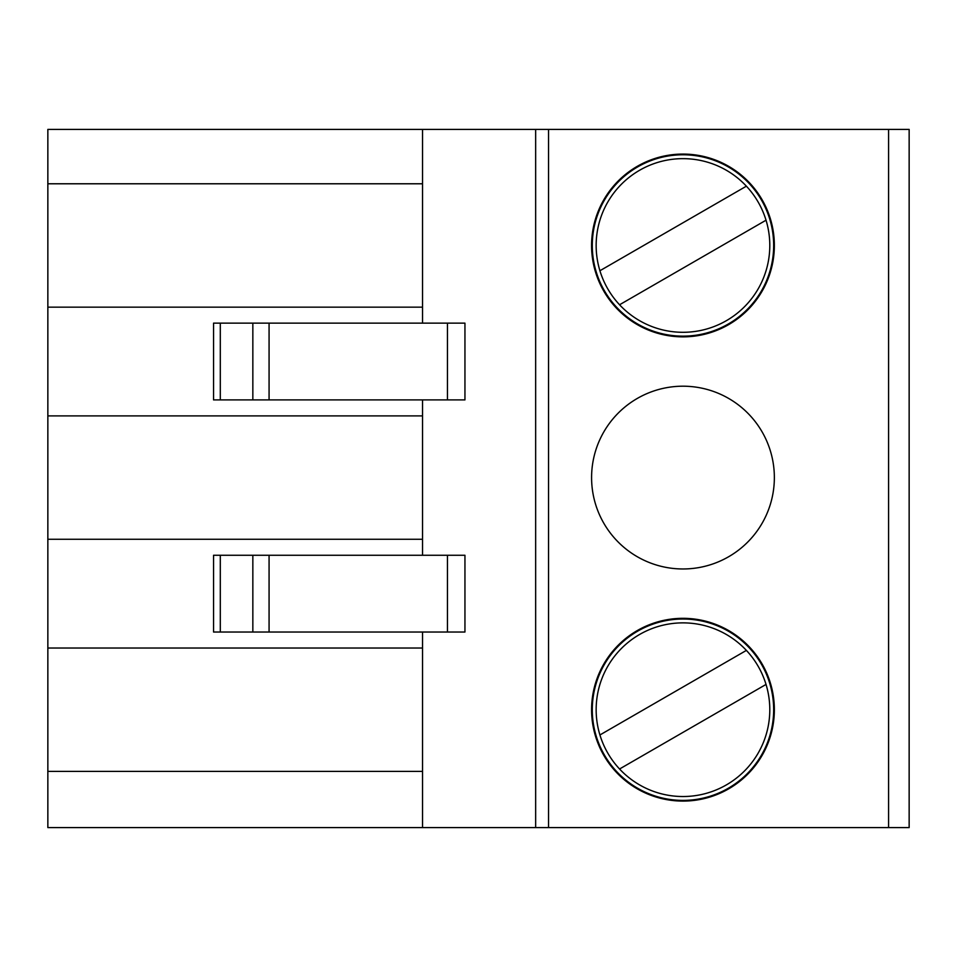 <?xml version="1.0" encoding="UTF-8"?>
<svg xmlns="http://www.w3.org/2000/svg" width="957" height="957" viewBox="0 0 957 957"><rect width="100%" height="100%" fill="white"/><g stroke="black" fill="none" stroke-linecap="round" stroke-linejoin="round"><path stroke-width="1.44" d="M422.527 632.027L422.527 827.59L47.85 827.59L47.85 129.41L422.527 129.41L422.527 323.143M447.445 632.027L213.555 632.027L213.555 555.263L464.946 555.263L464.946 632.027L447.445 632.027L447.445 555.263M774.357 477.591A91.382 91.382 0 0 1 637.278 556.723A91.382 91.382 0 0 1 637.278 398.447A91.382 91.382 0 0 1 774.357 477.591M422.527 555.263L422.527 399.906M548.54 129.41L909.15 129.41L909.15 827.59L535.657 827.59L535.657 129.41L548.54 129.41L548.54 827.59M422.527 129.41L535.657 129.41M766.031 684.434A86.812 86.812 0 0 1 619.562 768.997L766.031 684.434A86.812 86.812 0 0 0 746.388 650.401L599.919 734.964A86.812 86.812 0 0 1 746.388 650.401M422.527 771.39L47.85 771.39M592.287 709.699A90.688 90.688 0 0 1 728.313 631.165A90.688 90.688 0 0 1 728.313 788.245A90.688 90.688 0 0 1 592.287 709.699M774.357 709.699A91.382 91.382 0 0 1 637.278 788.843A91.382 91.382 0 0 1 637.278 630.567A91.382 91.382 0 0 1 774.357 709.699M422.527 648.021L47.85 648.021M422.527 539.269L47.85 539.269M422.527 827.59L535.657 827.59M619.562 304.769L766.031 220.206A86.812 86.812 0 0 1 619.562 304.769A86.812 86.812 0 0 1 639.563 170.286A86.812 86.812 0 0 1 746.388 186.172L599.919 270.735M888.586 129.41L888.586 827.59M774.357 245.47A91.382 91.382 0 0 1 637.278 324.614A91.382 91.382 0 0 1 637.278 166.327A91.382 91.382 0 0 1 774.357 245.47M422.527 183.78L47.85 183.78M599.919 734.964A86.812 86.812 0 0 0 619.562 768.997M220.301 323.143L220.301 399.906L213.555 399.906L213.555 323.143L464.946 323.143L464.946 399.906L447.445 399.906L447.445 323.143M220.301 399.906L447.445 399.906M592.287 245.47A90.688 90.688 0 0 1 728.313 166.925A90.688 90.688 0 0 1 728.313 324.004A90.688 90.688 0 0 1 592.287 245.47M766.031 220.206A86.812 86.812 0 0 0 746.388 186.172M422.527 307.149L47.85 307.149M422.527 415.9L47.85 415.9M269.073 632.027L269.073 555.263M252.839 632.027L252.839 555.263M220.301 632.027L220.301 555.263M252.839 323.143L252.839 399.906M269.073 323.143L269.073 399.906"/></g></svg>
